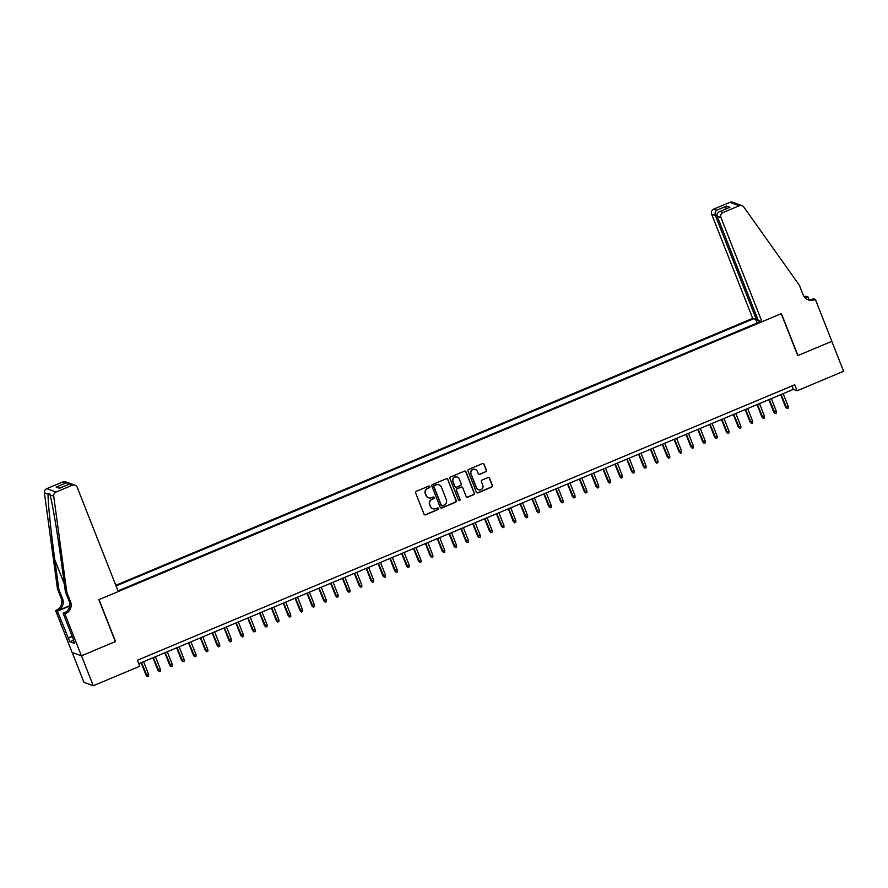 <?xml version="1.0" encoding="UTF-8"?>
<svg xmlns="http://www.w3.org/2000/svg" width="888" height="888" viewBox="0 0 888 888"><rect width="100%" height="100%" fill="white"/><g stroke="black" fill="none" stroke-linecap="round" stroke-linejoin="round"><path stroke-width="1.33" d="M429.848 486.602A0.888 0.877 110 0 0 428.715 486.113L416.361 491.297A1.276 1.243 110 0 0 415.662 492.951L423.998 514.108A1.276 1.243 110 0 0 425.618 514.796L437.973 509.623A0.888 0.877 110 0 0 437.951 507.958A0.888 0.877 110 0 0 437.318 507.98L435.719 508.646A4.085 3.996 110 0 1 430.525 506.449L429.825 504.684A4.085 3.996 110 0 1 432.068 499.367L433.666 498.69A0.888 0.877 110 0 0 433.644 497.036A0.888 0.877 110 0 0 433.011 497.047L431.413 497.713A4.085 3.996 110 0 1 426.218 495.515L425.519 493.75A4.085 3.996 110 0 1 427.761 488.433L429.359 487.756A0.888 0.877 110 0 0 429.848 486.602M428.416 497.746A4.085 3.996 110 0 1 425.963 495.426L425.274 493.661A4.085 3.996 110 0 1 427.505 488.345L429.104 487.667A0.888 0.877 110 0 0 429.215 486.069M424.597 514.774A1.276 1.243 110 0 0 425.363 514.707L437.717 509.534A0.888 0.877 110 0 0 437.817 507.925M432.722 508.68A4.085 3.996 110 0 1 430.269 506.36L429.57 504.595A4.085 3.996 110 0 1 431.812 499.267L433.411 498.601A0.888 0.877 110 0 0 433.511 496.991M485.714 471.883A1.276 1.243 110 0 0 486.413 470.218L484.071 464.28A1.276 1.243 110 0 0 482.45 463.591L468.731 469.341A1.276 1.243 110 0 0 468.031 471.006L476.368 492.163A1.276 1.243 110 0 0 477.988 492.851L491.708 487.101A1.276 1.243 110 0 0 492.407 485.436L489.588 478.266A1.276 1.243 110 0 0 487.956 477.578L482.084 480.042A1.276 1.243 110 0 0 481.385 481.707L482.795 485.259A3.408 3.341 110 0 1 478.51 489.765A3.408 3.341 110 0 1 476.567 487.867L471.084 473.937A3.408 3.341 110 0 1 475.358 469.43A3.408 3.341 110 0 1 477.3 471.328L478.221 473.648A1.276 1.243 110 0 0 479.842 474.336L485.459 471.783A1.276 1.243 110 0 0 486.158 470.129L483.827 464.191A1.276 1.243 110 0 0 483.216 463.536M797.757 355.611L831.812 341.336L843.6 371.273L797.113 390.764L794.749 384.77L137.396 660.261L139.76 666.255L93.273 685.736L81.474 655.799L115.529 641.525L99.023 599.611L781.24 313.697L797.757 355.611M447.918 479.431A1.276 1.243 110 0 0 446.298 478.743L432.578 484.493A1.276 1.243 110 0 0 431.879 486.158L440.215 507.314A1.276 1.243 110 0 0 441.836 508.003L455.555 502.253A1.276 1.243 110 0 0 456.254 500.588L447.663 479.342A1.276 1.243 110 0 0 447.064 478.688M450.649 476.923L464.369 471.173A1.276 1.243 110 0 1 466 471.861L474.336 493.018A1.276 1.243 110 0 1 473.637 494.683L467.765 497.136A1.276 1.243 110 0 1 466.133 496.448L462.759 487.867A1.276 1.243 110 0 0 461.127 487.179L457.231 488.811A1.276 1.243 110 0 0 456.532 490.476L460.051 499.411A0.888 0.877 110 0 1 458.941 500.588A0.888 0.877 110 0 1 458.43 500.088L449.95 478.577A1.276 1.243 110 0 1 450.649 476.923M757.764 319.192L756.443 319.747L752.68 318.37L115.795 585.292M753.668 318.736L116.062 585.947M118.004 590.886L761.016 321.412M72.183 652.469L83.949 682.35L93.273 685.736M138.761 663.713L793.339 389.388L797.113 390.764M791.974 385.936L793.339 389.388M758.896 322.3L757.264 319.403M757.087 323.054L755.677 319.469M440.814 507.98A1.276 1.243 110 0 0 441.58 507.914L455.3 502.164A1.276 1.243 110 0 0 455.999 500.499L447.663 479.342M434.498 485.603A0.888 0.877 110 0 0 434.01 486.768L441.325 505.339A0.888 0.877 110 0 0 442.468 505.827L444.155 505.117A4.085 3.996 110 0 0 446.387 499.8L441.392 487.101A4.085 3.996 110 0 0 436.186 484.904L434.254 485.514A0.888 0.877 110 0 0 433.766 486.68L434.01 486.768M441.713 505.783A0.888 0.877 110 0 1 441.081 505.25L433.766 486.68M438.938 484.781A4.085 3.996 110 0 0 435.941 484.804L436.186 484.904M434.254 485.514L435.941 484.804M466.744 497.114A1.276 1.243 110 0 0 467.51 497.047L473.382 494.583A1.276 1.243 110 0 0 474.081 492.929L465.745 471.761A1.276 1.243 110 0 0 465.146 471.106M461.904 487.124A1.276 1.243 110 0 0 460.883 487.09L456.987 488.722A1.276 1.243 110 0 0 456.288 490.387L460.051 499.411M458.819 500.532A0.888 0.877 110 0 0 459.806 499.322M459.251 478.965A3.408 3.341 110 0 0 453.746 477.922A3.408 3.341 110 0 0 453.024 481.574L454.967 486.48A1.276 1.243 110 0 0 456.587 487.168L460.484 485.536A1.276 1.243 110 0 0 461.183 483.871L459.251 478.965M457.176 477.023A3.408 3.341 110 0 0 452.78 481.485L453.024 481.574M455.566 487.135A1.276 1.243 110 0 1 454.712 486.391L452.78 481.485M478.821 474.314A1.276 1.243 110 0 0 479.587 474.248L485.459 471.783M475.235 469.386A3.408 3.341 110 0 0 470.829 473.848L471.084 473.937M478.388 489.721A3.408 3.341 110 0 1 476.323 487.778L470.829 473.848M476.967 492.818A1.276 1.243 110 0 0 477.744 492.762L491.464 487.013A1.276 1.243 110 0 0 492.163 485.348L489.332 478.177A1.276 1.243 110 0 0 488.733 477.522M148.607 674.403L148.64 676.123L147.464 676.623L146.021 675.135L148.607 674.403L143.601 661.682M147.464 676.623L141.47 662.581M146.021 675.135L141.125 662.726M66.778 592.196L65.401 591.697L61.394 562.271C57.631 534.165 52.27 502.342 50.039 494.871L49.617 493.328L48.085 494.172C47.752 500.699 50.938 531.723 54.834 559.884L58.83 589.31L62.604 598.889A9.102 8.902 -70 0 1 57.62 610.755L55.589 610.522L72.095 652.436L81.418 655.821L115.351 641.602L98.846 599.689L118.271 591.552L77.223 487.368A3.896 3.818 110 0 0 72.261 485.259L56.088 492.041A3.896 3.818 110 0 0 53.713 496.214L66.778 592.196L70.552 601.775A9.102 8.902 -70 0 1 65.557 613.641L64.913 613.908L81.418 655.821M58.83 589.31L57.454 588.811L61.228 598.39A9.102 8.902 -70 0 1 56.244 610.245M65.557 613.641L64.18 613.131A9.102 8.902 -70 0 0 69.164 601.276L65.401 591.697M72.261 485.259L69.253 484.171L59.418 488.289L56.122 487.09L65.945 482.972L62.937 481.873L46.775 488.655L56.088 492.041M48.085 494.172L44.4 492.829L57.454 588.811M64.913 613.908L63.081 613.242L73.538 639.804M73.371 640.248L69.797 641.747L74.659 643.511L73.249 639.926M69.797 641.747L57.42 611.188L55.589 610.522M63.081 613.242L66.256 611.91M69.741 605.672L57.62 610.755M69.697 606.038L57.42 611.188M44.4 492.829A3.896 3.818 -70 0 1 46.775 488.655M62.937 481.873A3.896 3.818 -70 0 1 65.69 481.807L70.463 483.76M67.976 638.006L72.15 636.263M72.25 636.53L68.387 638.161M69.253 484.171L71.495 483.916L75.003 485.192M59.418 488.289L60.251 487.945M56.122 487.09L60.728 487.701M65.945 482.972L69.209 483.083M762.004 321.767L720.956 217.582L717.193 216.217L758.23 320.39L762.004 321.767L781.418 313.619L797.935 355.533L831.867 341.314L815.362 299.4L813.53 298.734L811.01 299.8M752.68 318.37L711.643 214.197A3.896 3.818 -70 0 1 713.785 209.113L729.947 202.331A3.896 3.818 -70 0 1 732.7 202.264L742.013 205.65A3.896 3.818 110 0 1 743.789 207.015L799.344 285.181L803.107 294.772A9.102 8.902 110 0 0 814.707 299.678L815.362 299.4M713.785 209.113L716.794 210.201L726.617 206.083L729.925 207.281L720.09 211.411L723.098 212.498L739.271 205.727L729.947 202.331M804.162 296.703A9.102 8.902 110 0 0 805.383 296.281L807.869 296.681L805.127 297.824M809.101 299.833L807.869 296.681M756.443 319.747L715.406 215.562L711.643 214.197M804.695 297.369A9.102 8.902 110 0 0 806.77 296.792L804.883 297.58M742.013 205.65A3.896 3.818 110 0 0 739.271 205.727M723.098 212.498A3.896 3.818 110 0 0 720.956 217.582M807.614 299.567A9.102 8.902 110 0 0 813.33 299.178L814.707 299.678M716.794 210.201C715.195 211.499 714.729 213.287 715.406 215.562L716.971 214.907M726.617 206.083L724.908 209.346M729.925 207.281L728.782 207.759M717.193 216.217C716.616 213.964 717.582 212.365 720.09 211.411L729.326 207.492M160.451 669.441L160.484 671.162L159.307 671.661L157.864 670.174L160.451 669.441L155.444 656.72M159.307 671.661L153.313 657.62M157.864 670.174L152.98 657.753M172.294 664.479L172.328 666.2L171.151 666.688L169.708 665.201L172.294 664.479L167.288 651.759M171.151 666.688L165.157 652.658M169.708 665.201L164.824 652.791M184.138 659.518L184.182 661.227L182.995 661.726L181.552 660.239L184.138 659.518L179.132 646.797M182.995 661.726L177.001 647.685M181.552 660.239L176.668 647.829M195.982 654.545L196.026 656.265L194.838 656.765L193.395 655.277L195.982 654.545L190.976 641.835M194.838 656.765L188.844 642.723M193.395 655.277L188.511 642.868M207.825 649.583L207.87 651.304L206.682 651.803L205.239 650.316L207.825 649.583L202.819 636.863M206.682 651.803L200.688 637.762M205.239 650.316L200.355 637.906M219.669 644.621L219.713 646.342L218.526 646.841L217.083 645.354L219.669 644.621L214.663 631.901M218.526 646.841L212.532 632.8M217.083 645.354L212.199 632.933M231.513 639.66L231.557 641.38L230.369 641.869L228.926 640.381L231.513 639.66L226.507 626.939M230.369 641.869L224.375 627.838M228.926 640.381L224.042 627.971M243.356 634.698L243.401 636.407L242.213 636.907L240.77 635.42L243.356 634.698L238.35 621.977M242.213 636.907L236.219 622.865M240.77 635.42L235.886 623.01M255.2 629.725L255.245 631.446L254.057 631.945L252.614 630.458L255.2 629.725L250.194 617.016M254.057 631.945L248.063 617.904M252.614 630.458L247.73 618.048M267.044 624.764L267.088 626.484L265.901 626.984L264.458 625.496L267.044 624.764L262.038 612.054M265.901 626.984L259.907 612.942M264.458 625.496L259.574 613.086M278.888 619.802L278.932 621.522L277.744 622.022L276.301 620.534L278.888 619.802L273.881 607.081M277.744 622.022L271.75 607.98M276.301 620.534L271.417 608.114M290.731 614.84L290.776 616.561L289.588 617.049L288.156 615.562L290.731 614.84L285.725 602.12M289.588 617.049L283.594 603.019M288.156 615.562L283.261 603.152M302.575 609.878L302.619 611.588L301.432 612.087L300 610.6L302.575 609.878L297.569 597.158M301.432 612.087L295.438 598.046M300 610.6L295.105 598.19M314.43 604.906L314.463 606.626L313.275 607.126L311.843 605.638L314.43 604.906L309.413 592.196M313.275 607.126L307.281 593.084M311.843 605.638L306.948 593.228M326.273 599.944L326.307 601.664L325.119 602.164L323.687 600.677L326.273 599.944L321.256 587.234M325.119 602.164L319.125 588.122M323.687 600.677L318.792 588.267M338.117 594.982L338.15 596.703L336.963 597.202L335.531 595.715L338.117 594.982L333.1 582.262M336.963 597.202L330.969 583.161M335.531 595.715L330.636 583.294M349.961 590.02L349.994 591.741L348.806 592.229L347.375 590.753L349.961 590.02L344.944 577.3M348.806 592.229L342.812 578.199M347.375 590.753L342.479 578.332M361.805 585.059L361.838 586.779L360.65 587.268L359.218 585.78L361.805 585.059L356.787 572.338M360.65 587.268L354.656 573.226M359.218 585.78L354.323 573.37M373.648 580.086L373.682 581.807L372.505 582.306L371.062 580.819L373.648 580.086L368.631 567.377M372.505 582.306L366.5 568.264M371.062 580.819L366.167 568.409M385.492 575.124L385.525 576.845L384.349 577.344L382.906 575.857L385.492 575.124L380.475 562.415M384.349 577.344L378.344 563.303M382.906 575.857L378.011 563.447M397.336 570.163L397.369 571.883L396.192 572.383L394.749 570.895L397.336 570.163L392.329 557.442M396.192 572.383L390.187 558.341M394.749 570.895L389.854 558.474M409.179 565.201L409.213 566.921L408.036 567.41L406.593 565.934L409.179 565.201L404.173 552.48M408.036 567.41L402.042 553.379M406.593 565.934L401.698 553.513M421.023 560.239L421.056 561.96L419.88 562.448L418.437 560.961L421.023 560.239L416.017 547.519M419.88 562.448L413.886 548.418M418.437 560.961L413.553 548.551M432.867 555.278L432.9 556.987L431.723 557.486L430.28 555.999L432.867 555.278L427.861 542.557M431.723 557.486L425.729 543.445M430.28 555.999L425.396 543.589M444.71 550.305L444.755 552.025L443.567 552.525L442.124 551.037L444.71 550.305L439.704 537.595M443.567 552.525L437.573 538.483M442.124 551.037L437.24 538.628M456.554 545.343L456.599 547.064L455.411 547.563L453.968 546.076L456.554 545.343L451.548 532.622M455.411 547.563L449.417 533.522M453.968 546.076L449.084 533.666M468.398 540.381L468.442 542.102L467.255 542.601L465.812 541.114L468.398 540.381L463.392 527.661M467.255 542.601L461.261 528.56M465.812 541.114L460.928 528.693M480.242 535.42L480.286 537.14L479.098 537.629L477.655 536.141L480.242 535.42L475.235 522.699M479.098 537.629L473.104 523.598M477.655 536.141L472.771 523.731M492.085 530.458L492.13 532.167L490.942 532.667L489.499 531.179L492.085 530.458L487.079 517.737M490.942 532.667L484.948 518.625M489.499 531.179L484.615 518.77M503.929 525.485L503.973 527.206L502.786 527.705L501.343 526.218L503.929 525.485L498.923 512.776M502.786 527.705L496.792 513.664M501.343 526.218L496.459 513.808M515.773 520.523L515.817 522.244L514.629 522.743L513.186 521.256L515.773 520.523L510.767 507.803M514.629 522.743L508.635 508.702M513.186 521.256L508.302 508.846M527.616 515.562L527.661 517.282L526.473 517.782L525.03 516.294L527.616 515.562L522.61 502.841M526.473 517.782L520.479 503.74M525.03 516.294L520.146 503.873M539.46 510.6L539.504 512.321L538.317 512.809L536.874 511.322L539.46 510.6L534.454 497.879M538.317 512.809L532.323 498.779M536.874 511.322L531.99 498.912M551.304 505.638L551.348 507.348L550.16 507.847L548.729 506.36L551.304 505.638L546.298 492.918M550.16 507.847L544.166 493.806M548.729 506.36L543.833 493.95M563.147 500.666L563.192 502.386L562.004 502.886L560.572 501.398L563.147 500.666L558.141 487.956M562.004 502.886L556.01 488.844M560.572 501.398L555.677 488.988M575.002 495.704L575.035 497.424L573.848 497.924L572.416 496.436L575.002 495.704L569.985 482.994M573.848 497.924L567.854 483.882M572.416 496.436L567.521 484.027M586.846 490.742L586.879 492.463L585.692 492.962L584.26 491.475L586.846 490.742L581.829 478.022M585.692 492.962L579.698 478.921M584.26 491.475L579.365 479.054M598.69 485.78L598.723 487.501L597.535 487.989L596.103 486.502L598.69 485.78L593.672 473.06M597.535 487.989L591.541 473.959M596.103 486.502L591.208 474.092M610.533 480.819L610.567 482.528L609.379 483.028L607.947 481.54L610.533 480.819L605.516 468.098M609.379 483.028L603.385 468.986M607.947 481.54L603.052 469.13M622.377 475.846L622.41 477.566L621.223 478.066L619.791 476.579L622.377 475.846L617.36 463.136M621.223 478.066L615.229 464.024M619.791 476.579L614.896 464.169M634.221 470.884L634.254 472.605L633.077 473.104L631.634 471.617L634.221 470.884L629.204 458.175M633.077 473.104L627.072 459.063M631.634 471.617L626.739 459.207M646.064 465.923L646.098 467.643L644.921 468.143L643.478 466.655L646.064 465.923L641.058 453.202M644.921 468.143L638.916 454.101M643.478 466.655L638.583 454.234M657.908 460.961L657.941 462.681L656.765 463.17L655.322 461.693L657.908 460.961L652.902 448.24M656.765 463.17L650.76 449.139M655.322 461.693L650.427 449.273M669.752 455.999L669.785 457.709L668.609 458.208L667.165 456.721L669.752 455.999L664.746 443.279M668.609 458.208L662.615 444.167M667.165 456.721L662.27 444.311M681.596 451.026L681.629 452.747L680.452 453.246L679.009 451.759L681.596 451.026L676.589 438.317M680.452 453.246L674.458 439.205M679.009 451.759L674.125 439.349M693.439 446.065L693.473 447.785L692.296 448.285L690.853 446.797L693.439 446.065L688.433 433.355M692.296 448.285L686.302 434.243M690.853 446.797L685.969 434.387M705.283 441.103L705.327 442.823L704.14 443.323L702.697 441.836L705.283 441.103L700.277 428.382M704.14 443.323L698.146 429.281M702.697 441.836L697.813 429.415M717.127 436.141L717.171 437.862L715.983 438.35L714.54 436.874L717.127 436.141L712.12 423.421M715.983 438.35L709.989 424.32M714.54 436.874L709.656 424.453M728.97 431.18L729.015 432.9L727.827 433.388L726.384 431.901L728.97 431.18L723.964 418.459M727.827 433.388L721.833 419.347M726.384 431.901L721.5 419.491M740.814 426.218L740.858 427.927L739.671 428.427L738.228 426.939L740.814 426.218L735.808 413.497M739.671 428.427L733.677 414.385M738.228 426.939L733.344 414.53M752.658 421.245L752.702 422.966L751.514 423.465L750.071 421.978L752.658 421.245L747.652 408.536M751.514 423.465L745.52 409.424M750.071 421.978L745.187 409.568M764.501 416.283L764.546 418.004L763.358 418.503L761.915 417.016L764.501 416.283L759.495 403.563M763.358 418.503L757.364 404.462M761.915 417.016L757.031 404.595M776.345 411.322L776.39 413.042L775.202 413.531L773.759 412.054L776.345 411.322L771.339 398.601M775.202 413.531L769.208 399.5M773.759 412.054L768.875 399.633M788.189 406.36L788.233 408.08L787.046 408.569L785.603 407.081L788.189 406.36L783.183 393.639M787.046 408.569L781.052 394.538M785.603 407.081L780.719 394.672M62.604 598.889L61.228 598.39M69.164 601.276L70.552 601.775M53.713 496.214L50.039 494.871M54.834 559.884L64.358 584.06M806.77 296.792L805.383 296.281M59.829 488.078L69.653 483.96"/></g></svg>
